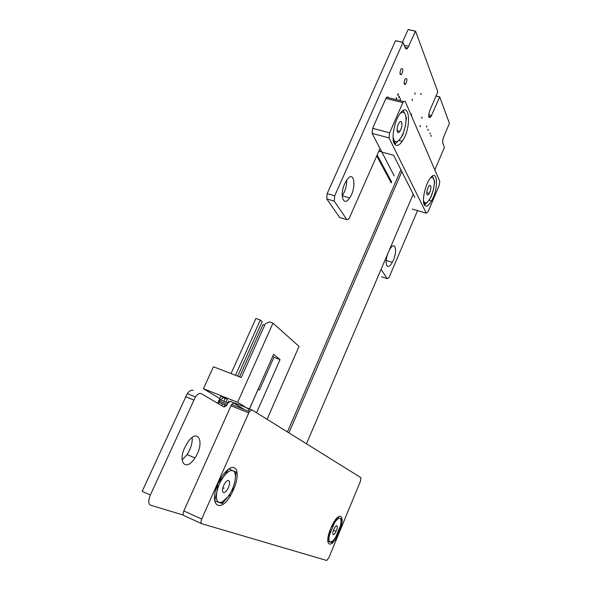 <?xml version="1.0" encoding="UTF-8"?>
<svg xmlns="http://www.w3.org/2000/svg" width="590" height="590" viewBox="0 0 590 590"><rect width="100%" height="100%" fill="white"/><g stroke="black" fill="none" stroke-linecap="round" stroke-linejoin="round"><path stroke-width="0.89" d="M380.019 148.496L348.948 218.912L346.957 219.716L334.242 201.153L334.692 195.828L402.977 42.436L405.315 48.019C405.891 49.265 406.694 49.272 407.749 48.033L415.552 31.152L437.824 91.782L429.697 110.75C428.023 116.791 428.443 118.797 430.943 116.761L439.698 96.878L449.418 123.354L443.783 136.71C442.743 139.432 442.441 141.607 442.876 143.252L444.395 147.404L434.83 169.905M417.528 210.615L389.053 277.492L387.313 278.65L381.029 269.475M381.516 276.776L387.313 278.65M183.298 515.07L150.553 505.202C148.23 503.89 148.156 500.497 150.339 495.04L195.401 396.959C197.628 393.987 199.597 392.888 201.301 393.663L224.082 407.056L226.604 405.492L228.006 402.926L230.771 401.215L244.526 409.622M150.339 495.04L142.168 491.315L187.237 393.678C189.479 390.72 191.462 389.636 193.188 390.418M217.953 403.449L220.262 399.828L223.05 398.139M394.238 175.982L381.686 151.682L378.942 150.937M378.839 151.165L381.656 151.932M391.635 181.978L377.172 154.964M340.614 217.791L339.722 217.518L326.742 198.919L327.162 193.601L395.499 40.747L402.977 42.436M395.625 40.695L403.022 42.362L395.625 40.695M402.432 42.251L408.074 29.581L415.441 31.204M408.074 29.581L415.485 31.137M436.04 96.074L439.602 96.937M436.069 95.993L439.646 96.871M388.028 253.11C383.677 263.819 387.46 271.577 392.269 262.336C398.11 252.247 395.499 239.024 389.606 249.74M431.039 135.243L431.261 136.231L431.039 135.243M430.058 132.868L430.28 133.864L430.058 132.868M427.934 129.188L428.156 130.206L427.934 129.188M426.592 125.936L426.821 126.968L426.592 125.936M421.872 117.071L422.101 118.14L421.872 117.071M420.891 93.316L421.12 94.459L420.891 93.316M420.117 125.5L420.353 126.555L420.117 125.5M411.304 115.537L411.518 113.995L411.2 115.301M414.94 92.903L415.176 94.068L414.94 92.903M404.814 79.68C403.7 83.669 404.002 85.13 405.714 84.053C407.41 79.82 407.284 78.042 405.352 78.721L404.814 79.68M412.24 99.076L412.484 100.234L412.24 99.076M400.175 100.071C400.647 98.862 400.61 98.375 400.057 98.604L399.909 98.869M398.87 96.517L399.135 97.726C399.614 96.517 399.577 96.022 399.024 96.244L398.87 96.517M400.684 69.782C399.555 73.816 399.865 75.328 401.606 74.311C403.346 70.033 403.228 68.189 401.252 68.787L400.684 69.782M397.83 94.142L398.095 95.366C398.575 94.157 398.538 93.655 397.977 93.869L397.83 94.142M396.332 99.371C396.812 98.154 396.775 97.66 396.207 97.881L396.06 98.154M342.178 195.902L342.259 195.792C345.283 190.968 346.773 185.717 346.721 180.039M344.73 183.652C339.25 195.408 343.557 207.4 349.575 197.945C356.898 187.878 354.273 169.035 346.839 179.876L344.73 183.652M182.111 460.001L187.067 454.566C190.821 448.555 192.524 442.869 192.2 437.5M184.766 447.559C177.376 463.128 186.44 471.675 194.921 457.936C205.379 442.802 198.107 426.57 187.524 442.603L184.766 447.559M401.871 171.616L288.901 432.861L401.871 171.616M413.221 194.198L306.476 443.798L413.221 194.198M267.086 419.291L299.042 346.396L272.964 323.165L269.431 321.904L265.279 323.881L241.258 377.519L213.425 366.766L203.439 388.714L237.645 402.314L272.964 323.165M256.576 412.749L280.036 359.576L273.59 354.361L249.179 409.453L237.645 402.314M219.797 398.56L203.439 388.714M217.673 403.287L220.83 396.266L227.298 399.268L226.014 402.129M280.036 359.576L273.93 357.297L259.453 389.997L258.051 389.437M264.704 325.171L262.985 324.552L239.54 376.855M228.691 401.045L227.873 402.874M237.674 376.132L262.152 321.602L260.33 320.016L255.898 318.43L231.051 373.573M260.33 320.016L235.491 375.292M223.861 406.923L224.82 404.777M225.269 398.029L223.824 401.252M222.637 403.899L221.818 405.721M248.656 410.773L258.096 389.466M273.93 357.297L272.72 356.331M230.211 496.101L229.038 495.585L229.503 494.855M201.485 523.61L183.837 515.535C182.841 514.959 182.848 513.425 183.837 510.925L231.59 404.452L234.208 402.823L251.775 409.821M328.829 557.801L360.534 481.012L360.925 477.664L252.011 409.917L249.452 411.591L248.759 412.889L201.728 519.067C200.733 521.59 200.718 523.131 201.669 523.691L326.713 560.485L328.829 557.801M218.123 483.38C208.329 504.642 219.864 514.377 230.668 495.364C236.465 484.803 238.375 476.255 236.383 469.721C233.116 465.097 228.138 467.56 221.442 477.103L218.123 483.38M330.761 528.463C323.379 545.75 331.064 550.381 338.394 533.803C346.566 516.796 340.032 508.366 331.772 526.184L330.761 528.463M336.905 525.72C337.642 526.464 337.377 528.345 336.101 531.361C334.973 533.648 334.006 534.747 333.21 534.658C332.45 533.921 332.723 532.025 334.021 528.965C335.157 526.686 336.123 525.609 336.905 525.72M330.356 529.459L327.885 540.337M337.303 517.651L334.442 522.976L331.248 527.379M327.738 541.155L331.757 542.586L335.666 537.269L338.638 531.605L340.511 525.543L341.485 519.067L337.812 517.43M335.666 537.269L332.716 540.993L330.149 542.048C329.102 541.598 328.755 539.931 329.102 537.04L329.486 534.931L334.442 522.976C336.743 519.473 338.572 517.939 339.951 518.374C341.19 519.119 341.374 521.508 340.511 525.543L335.666 537.269M228.669 480.57C230.189 482.06 229.798 484.995 227.489 489.39C225.955 491.772 224.583 492.827 223.389 492.547C221.833 491.079 222.231 488.114 224.583 483.652C226.132 481.278 227.497 480.253 228.669 480.57M217.776 484.184L216.884 491.861L214.849 500.025M228.699 468.88L223.905 476.255L218.802 482.237M214.583 500.836L222.209 503.55L228.116 496.603L232.792 489.235L234.997 480.946L236.044 472.103L229.178 469.05M228.116 496.603L222.26 502.061L219.015 502.466C216.604 501.375 215.866 497.997 216.796 492.325L216.884 491.861C218.138 486.153 220.476 480.953 223.905 476.255C227.489 471.705 230.52 469.861 233.006 470.739C235.292 472.015 235.956 475.422 234.997 480.946C233.824 486.595 231.531 491.817 228.116 496.603M223.735 488.454L224.067 487.893M391.472 182.354L377.003 155.354M391.236 182.885L376.752 155.915M414.814 197.37L393.67 155.295L381.892 152.087L372.128 133.406L372.637 128.325L385.919 98.375L386.553 97.254L388.227 97.055M412.27 209.081L426.282 213.167L389.061 137.905L372.128 133.406M424.254 204.76C425.95 207.437 428.355 206.168 431.467 200.954C439.579 187.259 437.264 165.65 428.937 180.267C424.601 187.391 422.057 200.873 424.254 204.76M394.209 143.414C396.156 146.711 398.818 146.025 402.203 141.349C411.85 128.074 409.902 99.474 399.946 113.752C394.459 120.957 391.192 138.082 394.209 143.414M426.282 213.167L428.134 211.618L439.174 185.511L439.764 181.3L405.131 101.266L403.508 101.487L402.874 102.616L385.919 98.375M372.637 128.325L389.621 132.802L402.874 102.616M389.621 132.802L389.061 137.905M430.685 185.813C430.176 184.928 429.432 185.282 428.443 186.875C426.954 189.906 426.467 192.458 426.99 194.508C427.514 195.379 428.266 195.002 429.247 193.387C430.715 190.386 431.194 187.863 430.685 185.813M423.45 200.121L424.962 204.678L428.628 200.637L431.29 196.345L433.466 189.22L434.668 181.786L432.345 176.13M424.962 204.678L424.114 204.435M423.856 201.529L423.937 201.706C424.999 203.594 426.563 203.233 428.628 200.637C430.693 197.783 432.308 193.977 433.466 189.22C434.513 184.478 434.601 180.96 433.716 178.667C432.994 177.133 431.902 176.926 430.427 178.047M401.65 122.174C401.067 121.09 400.241 121.252 399.165 122.661C397.262 126.024 396.672 129.114 397.387 131.917C397.985 132.979 398.818 132.794 399.887 131.356C401.753 128.03 402.343 124.969 401.65 122.174M393.117 138.591L395.263 143.857L399.585 139.572L402.756 135.051L405.153 126.806L406.451 118.229L405.146 114.172L403.272 110.684M393.058 137.05L393.862 139.985C395.226 142.441 397.129 142.308 399.585 139.572C402.019 136.548 403.877 132.285 405.153 126.806C406.289 121.311 406.289 117.108 405.146 114.172C403.98 111.776 402.277 111.599 400.02 113.649M185.518 396.664L193.69 399.968M219.517 401.171L227.268 404.275M339.722 217.518L346.957 219.716M326.742 198.919L334.242 201.153M327.162 193.601L334.692 195.828M404.239 45.29L408.745 46.308M428.65 114.792L431.585 115.529M248.759 412.889L230.897 405.736M183.837 510.925L201.728 519.067M195.401 396.959L187.237 393.678M226.604 405.492L218.853 402.387M228.006 402.926L220.262 399.828M407.749 48.033L405.087 47.429M415.471 31.152L408.11 29.53M430.943 116.761L428.613 116.171M439.616 96.9L436.054 96.03M392.269 262.336L386.192 260.419M431.261 136.231L430.848 136.12M430.28 133.864L429.874 133.76M428.156 130.206L427.743 130.095M426.821 126.968L426.408 126.857M422.101 118.14L421.68 118.037M421.12 94.459L420.7 94.356M420.353 126.555L419.933 126.444M411.636 115.36L411.2 115.249M415.176 94.068L414.748 93.965M405.714 84.053L404.15 83.677M412.484 100.234L412.049 100.123M399.135 97.726L398.685 97.616M401.606 74.311L400.027 73.934M398.095 95.366L397.638 95.248M349.575 197.945L342.259 195.792M194.921 457.936L187.067 454.566M400.92 169.721L287.426 431.946L400.92 169.721M231.59 404.452L249.452 411.591M337.745 533.522L338.394 533.803M229.392 494.803L230.668 495.364M336.101 531.361L333.49 530.226M332.716 540.993L331.971 542.328M222.26 502.061L221.56 503.344M386.553 97.254L403.508 101.487M398.81 140.45L402.203 141.349M428.93 200.231L431.467 200.954M426.754 192.679L429.247 193.387M397.07 130.619L399.887 131.356"/></g></svg>
